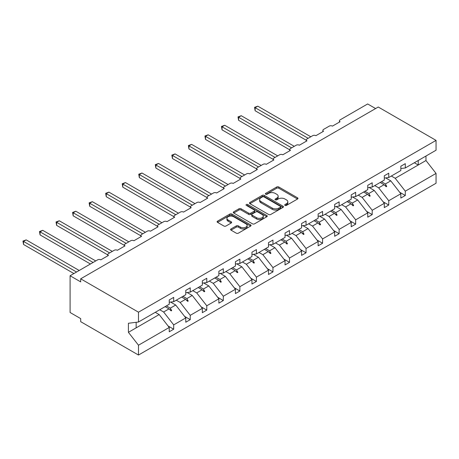 <?xml version="1.0" encoding="UTF-8"?>
<svg xmlns="http://www.w3.org/2000/svg" width="459" height="459" viewBox="0 0 459 459"><rect width="100%" height="100%" fill="white"/><g stroke="black" fill="none" stroke-linecap="round" stroke-linejoin="round"><path stroke-width="0.69" d="M285.016 205.397A1.033 0.597 0 0 0 286.473 205.397L297.535 199.011A1.475 0.849 0 0 0 297.966 198.408A1.475 0.849 0 0 0 297.535 197.806L278.797 186.991A1.475 0.849 0 0 0 276.714 186.991L265.658 193.377A1.033 0.597 0 0 0 265.354 193.796A1.033 0.597 0 0 0 265.658 194.214A1.033 0.597 0 0 0 267.115 194.214L268.544 193.388A4.71 2.72 0 0 1 275.205 193.388L276.771 194.295A4.71 2.72 0 0 1 278.148 196.217A4.71 2.72 0 0 1 276.771 198.139L275.337 198.965A1.033 0.597 0 0 0 275.033 199.384A1.033 0.597 0 0 0 275.337 199.808A1.033 0.597 0 0 0 276.794 199.808L278.229 198.982A4.71 2.72 0 0 1 284.89 198.982L286.45 199.883A4.71 2.72 0 0 1 287.827 201.805A4.71 2.72 0 0 1 286.45 203.727L285.016 204.553A1.033 0.597 0 0 0 284.718 204.972A1.033 0.597 0 0 0 285.016 205.397L285.016 204.553M231.02 228.938A1.475 0.849 0 0 0 230.59 229.54A1.475 0.849 0 0 0 231.02 230.137L236.276 233.172A1.475 0.849 0 0 0 238.359 233.172L250.643 226.08A1.475 0.849 0 0 0 251.073 225.484A1.475 0.849 0 0 0 250.643 224.881L231.904 214.066A1.475 0.849 0 0 0 229.821 214.066L217.543 221.158A1.475 0.849 0 0 0 217.107 221.754A1.475 0.849 0 0 0 217.543 222.357L223.889 226.023A1.475 0.849 0 0 0 225.971 226.023L231.227 222.988A1.475 0.849 0 0 0 231.657 222.386A1.475 0.849 0 0 0 231.227 221.789L228.083 219.97A3.936 2.272 0 0 1 226.93 218.358A3.936 2.272 0 0 1 229.357 216.258A3.936 2.272 0 0 1 233.648 216.751L245.984 223.877A3.936 2.272 0 0 1 247.137 225.484A3.936 2.272 0 0 1 244.704 227.584A3.936 2.272 0 0 1 240.413 227.09L238.359 225.903A1.475 0.849 0 0 0 236.276 225.903L231.02 228.938L231.02 230.137M400.845 168.522L405.297 167.971L436.05 150.213L436.05 140.385L378.256 107.022L80.692 278.814L80.692 281.878L70.089 275.756L97.658 259.834A2.249 1.297 180 0 1 100.842 259.834L108.473 255.428A2.249 1.297 0 0 1 107.819 254.51A2.249 1.297 0 0 1 108.473 253.592L114.199 250.287A2.249 1.297 180 0 1 117.384 250.287L125.02 245.875A2.249 1.297 0 0 1 124.36 244.957A2.249 1.297 0 0 1 125.02 244.039L130.746 240.734A2.249 1.297 180 0 1 133.925 240.734L141.561 236.328A2.249 1.297 0 0 1 140.902 235.41A2.249 1.297 0 0 1 141.561 234.492L147.287 231.181A2.249 1.297 180 0 1 150.472 231.181L158.103 226.775A2.249 1.297 0 0 1 157.448 225.857A2.249 1.297 0 0 1 158.103 224.939L163.829 221.634A2.249 1.297 180 0 1 167.013 221.634L174.649 217.222A2.249 1.297 0 0 1 173.99 216.304A2.249 1.297 0 0 1 174.649 215.386L180.376 212.081A2.249 1.297 180 0 1 183.554 212.081L191.191 207.675A2.249 1.297 0 0 1 190.531 206.757A2.249 1.297 0 0 1 191.191 205.839L196.917 202.528A2.249 1.297 180 0 1 200.101 202.528L207.732 198.122A2.249 1.297 0 0 1 207.072 197.204A2.249 1.297 0 0 1 207.732 196.286L213.458 192.981A2.249 1.297 180 0 1 216.642 192.981L224.279 188.569A2.249 1.297 0 0 1 223.619 187.651A2.249 1.297 0 0 1 224.279 186.733L230.005 183.428A2.249 1.297 180 0 1 233.183 183.428L240.82 179.021A2.249 1.297 0 0 1 240.16 178.103A2.249 1.297 0 0 1 240.82 177.185L246.546 173.875A2.249 1.297 180 0 1 249.73 173.875L257.361 169.469A2.249 1.297 0 0 1 256.701 168.551A2.249 1.297 0 0 1 257.361 167.633L263.087 164.328A2.249 1.297 180 0 1 266.272 164.328L273.908 159.916A2.249 1.297 0 0 1 273.248 158.998A2.249 1.297 0 0 1 273.908 158.08L279.634 154.775A2.249 1.297 180 0 1 282.813 154.775L290.449 150.368A2.249 1.297 0 0 1 289.79 149.45A2.249 1.297 0 0 1 290.449 148.532L296.175 145.222A2.249 1.297 180 0 1 299.36 145.222L306.991 140.815A2.249 1.297 0 0 1 306.331 139.897A2.249 1.297 0 0 1 306.991 138.979L312.717 135.675A2.249 1.297 180 0 1 315.901 135.675L323.538 131.263A2.249 1.297 0 0 1 322.878 130.345A2.249 1.297 0 0 1 323.538 129.427L329.264 126.122A2.249 1.297 180 0 1 332.442 126.122L340.079 121.715A2.249 1.297 0 0 1 339.419 120.797A2.249 1.297 0 0 1 340.079 119.879L367.653 103.958L375.605 108.548M436.05 140.385L138.486 312.183L80.692 278.814M268.647 214.485A1.475 0.849 0 0 0 270.73 214.485L283.014 207.393A1.475 0.849 0 0 0 283.444 206.791A1.475 0.849 0 0 0 283.014 206.189L264.275 195.373A1.475 0.849 0 0 0 262.198 195.373L249.914 202.465A1.475 0.849 0 0 0 249.484 203.067A1.475 0.849 0 0 0 249.914 203.67L268.647 214.485M246.735 205.615A1.033 0.597 0 0 1 247.78 205.764L247.78 204.536L266.828 215.535A1.475 0.849 0 0 1 267.258 216.137A1.475 0.849 0 0 1 266.828 216.74L254.544 223.831A1.475 0.849 0 0 1 252.461 223.831L233.729 213.01L233.729 211.811A1.475 0.849 0 0 0 233.298 212.414A1.475 0.849 0 0 0 233.729 213.01M233.729 211.811L238.984 208.776A1.475 0.849 0 0 1 241.067 208.776L248.663 213.16A1.475 0.849 0 0 0 250.746 213.16L254.234 211.151A1.475 0.849 0 0 0 254.665 210.549A1.475 0.849 0 0 0 254.234 209.947L246.322 205.38A1.033 0.597 0 0 1 246.018 204.961A1.033 0.597 0 0 1 246.655 204.41A1.033 0.597 0 0 1 247.78 204.536M138.486 312.183L138.486 322.011L169.239 304.254L169.239 299.939L173.691 297.369L173.691 301.683L169.239 302.24M168.063 325.953L173.691 329.206L173.691 324.886L185.78 317.909L175.711 305.023L170.599 302.068M159.721 309.75L163.616 312L173.691 324.886M173.691 301.683L185.78 294.707L185.78 290.386L190.238 287.816L190.238 292.131L185.78 292.687M184.604 316.4L190.238 319.653L190.238 315.339L202.327 308.356L192.252 295.47L187.14 292.521M176.267 300.197L180.163 302.452L190.238 315.339M190.238 292.131L202.327 285.154L202.327 280.839L206.779 278.263L206.779 282.583L202.327 283.134M201.145 306.853L206.779 310.1L206.779 305.786L218.868 298.809L208.793 285.917L203.681 282.968M192.809 290.65L196.704 292.899L206.779 305.786M206.779 282.583L218.868 275.601L218.868 271.286L223.321 268.716L223.321 273.03L218.868 273.587M217.692 297.3L223.321 300.553L223.321 296.233L235.41 289.256L225.335 276.37L220.228 273.415M209.35 281.097L213.246 283.346L223.321 296.233M223.321 273.03L235.41 266.054L235.41 261.733L239.868 259.163L239.868 263.477L235.41 264.034M234.233 287.747L239.868 291L239.868 286.686L251.957 279.703L241.882 266.817L236.769 263.868M225.891 271.544L229.793 273.793L239.868 286.686M239.868 263.477L251.957 256.501L251.957 252.186L256.409 249.61L256.409 253.93L251.957 254.481M250.775 278.2L256.409 281.447L256.409 277.133L268.498 270.156L258.423 257.264L253.311 254.315M242.438 261.997L246.334 264.246L256.409 277.133M256.409 253.93L268.498 246.948L268.498 242.633L272.95 240.063L272.95 244.377L268.498 244.934M267.322 268.647L272.95 271.9L272.95 267.58L285.039 260.603L274.964 247.717L269.858 244.762M258.979 252.444L262.875 254.693L272.95 267.58M272.95 244.377L285.039 237.401L285.039 233.08L289.497 230.51L289.497 234.824L285.039 235.381M283.863 259.094L289.497 262.347L289.497 258.033L301.586 251.05L291.511 238.164L286.399 235.215M275.52 242.891L279.422 245.14L289.497 258.033M289.497 234.824L301.586 227.848L301.586 223.533L306.038 220.957L306.038 225.277L301.586 225.828M300.404 249.547L306.038 252.794L306.038 248.48L318.127 241.503L308.052 228.611L302.94 225.662M292.067 233.344L295.963 235.593L306.038 248.48M306.038 225.277L318.127 218.295L318.127 213.98L322.579 211.41L322.579 215.724L318.127 216.281M316.951 239.994L322.579 243.247L322.579 238.927L334.668 231.95L324.593 219.063L319.487 216.109M308.609 223.791L312.504 226.04L322.579 238.927M322.579 215.724L334.668 208.742L334.668 204.427L339.126 201.857L339.126 206.171L334.668 206.728M333.492 230.441L339.126 233.694L339.126 229.38L351.215 222.397L341.14 209.511L336.028 206.561M325.15 214.238L329.051 216.487L339.126 229.38M339.126 206.171L351.215 199.195L351.215 194.88L355.668 192.304L355.668 196.624L351.215 197.175M350.033 220.894L355.668 224.141L355.668 219.827L367.757 212.85L357.681 199.958L352.569 197.009M341.697 204.691L345.593 206.94L355.668 219.827M355.668 196.624L367.757 189.642L367.757 185.327L372.209 182.757L372.209 187.071L367.757 187.628M366.58 211.341L372.209 214.594L372.209 210.274L384.298 203.297L374.223 190.41L369.116 187.456M358.238 195.138L362.134 197.387L372.209 210.274M372.209 187.071L384.298 180.089L384.298 175.774L388.756 173.204L388.756 177.518L384.298 178.075M383.122 201.788L388.756 205.041L388.756 200.726L400.845 193.744L400.845 198.058L405.297 195.488L405.297 191.173L436.05 173.416L436.05 183.244L138.486 355.042L80.692 321.673L80.692 318.615L70.089 312.493L70.089 275.756M374.779 185.585L378.681 187.834L388.756 200.726M405.297 167.971L405.297 163.651L400.845 166.221L400.845 170.541L388.756 177.518M399.663 192.241L405.297 195.488M391.326 176.038L395.222 178.287L405.297 191.173M138.486 322.011L128.411 323.268L128.411 332.327L159.164 314.57L155.268 312.321M159.164 314.57L169.239 327.462L169.239 331.777L173.691 329.206M190.238 319.653L185.78 322.224L185.78 317.909M206.779 310.1L202.327 312.677L202.327 308.356M223.321 300.553L218.868 303.124L218.868 298.809M239.868 291L235.41 293.571L235.41 289.256M256.409 281.447L251.957 284.023L251.957 279.703M272.95 271.9L268.498 274.471L268.498 270.156M289.497 262.347L285.039 264.918L285.039 260.603M306.038 252.794L301.586 255.37L301.586 251.05M322.579 243.247L318.127 245.817L318.127 241.503M339.126 233.694L334.668 236.265L334.668 231.95M355.668 224.141L351.215 226.717L351.215 222.397M372.209 214.594L367.757 217.164L367.757 212.85M388.756 205.041L384.298 207.611L384.298 203.297M128.411 332.327L138.486 345.214L169.239 327.462M138.486 345.214L138.486 355.042M163.616 312L169.01 308.884L171.144 310.898L171.672 310.588L170.312 308.132L175.711 305.023M166.416 305.883L170.312 308.132M165.114 306.635L169.01 308.884M180.163 302.452L185.556 299.337L187.685 301.345L188.219 301.041L186.859 298.585L192.252 295.47M182.963 296.336L186.859 298.585M181.661 297.088L185.556 299.337M196.704 292.899L202.098 289.784L204.226 291.792L204.76 291.488L203.4 289.032L208.793 285.917M199.504 286.783L203.4 289.032M198.202 287.535L202.098 289.784M213.246 283.346L218.639 280.231L220.773 282.245L221.301 281.935L219.941 279.479L225.335 276.37M216.046 277.23L219.941 279.479M214.743 277.982L218.639 280.231M229.793 273.793L235.186 270.684L237.314 272.692L237.848 272.388L236.488 269.932L241.882 266.817M232.587 267.683L236.488 269.932M231.29 268.435L235.186 270.684M246.334 264.246L251.727 261.131L253.856 263.139L254.389 262.835L253.029 260.379L258.423 257.264M249.134 258.13L253.029 260.379M247.831 258.882L251.727 261.131M262.875 254.693L268.268 251.578L270.403 253.592L270.93 253.282L269.571 250.826L274.964 247.717M265.675 248.577L269.571 250.826M264.373 249.329L268.268 251.578M279.422 245.14L284.815 242.031L286.944 244.039L287.477 243.729L286.118 241.279L291.511 238.164M282.216 239.03L286.118 241.279M280.919 239.782L284.815 242.031M295.963 235.593L301.356 232.478L303.485 234.486L304.019 234.182L302.659 231.726L308.052 228.611M298.763 229.477L302.659 231.726M297.461 230.229L301.356 232.478M312.504 226.04L317.898 222.925L320.032 224.933L320.56 224.629L319.2 222.173L324.593 219.063M315.304 219.924L319.2 222.173M314.002 220.676L317.898 222.925M329.051 216.487L334.445 213.378L336.573 215.386L337.107 215.076L335.747 212.626L341.14 209.511M331.846 210.371L335.747 212.626M330.549 211.129L334.445 213.378M345.593 206.94L350.986 203.825L353.114 205.833L353.648 205.529L352.288 203.073L357.681 199.958M348.392 200.824L352.288 203.073M347.09 201.576L350.986 203.825M362.134 197.387L367.527 194.272L369.661 196.28L370.189 195.976L368.829 193.52L374.223 190.41M364.934 191.271L368.829 193.52M363.631 192.023L367.527 194.272M378.681 187.834L384.074 184.725L386.203 186.733L386.736 186.423L385.376 183.973L390.77 180.857L400.845 193.744M381.475 181.718L385.376 183.973M390.77 180.857L385.658 177.908M380.178 182.47L384.074 184.725M395.222 178.287L425.975 160.53L436.05 173.416M414.339 162.75L418.235 164.999L418.235 160.501M425.975 156.031L425.975 160.53M136.151 327.858L136.151 322.304M384.527 185.155L386.736 186.423M367.986 194.702L370.189 195.976M351.445 204.255L353.648 205.529M334.898 213.808L337.107 215.076M318.357 223.355L320.56 224.629M301.815 232.908L304.019 234.182M285.268 242.461L287.477 243.729M268.727 252.008L270.93 253.282M252.186 261.561L254.389 262.835M235.639 271.114L237.848 272.388M219.098 280.661L221.301 281.935M202.557 290.214L204.76 291.488M186.01 299.767L188.219 301.041M169.469 309.314L171.672 310.588M285.429 205.54L286.45 204.949A4.71 2.72 0 0 0 287.827 203.027L287.827 201.805M278.148 196.217L278.148 197.439A4.71 2.72 0 0 1 276.771 199.361L275.75 199.952M297.518 199.022L278.797 188.213A1.475 0.849 0 0 0 276.714 188.213L266.071 194.364M282.996 207.405L264.275 196.595A1.475 0.849 0 0 0 262.198 196.595L249.931 203.676L249.914 202.465M280.415 207.216A1.033 0.597 0 0 0 280.713 206.791A1.033 0.597 0 0 0 280.415 206.372L263.965 196.877A1.033 0.597 0 0 0 262.508 196.877L260.999 197.749A4.71 2.72 0 0 0 259.622 199.671A4.71 2.72 0 0 0 260.999 201.593L272.239 208.082A4.71 2.72 0 0 0 278.9 208.082L280.415 207.216L280.415 208.438A1.033 0.597 0 0 0 280.713 208.019L280.713 206.791M259.622 199.671L259.622 200.893A4.71 2.72 0 0 0 260.999 202.821L260.999 201.593M280.415 208.438L278.9 209.31A4.71 2.72 0 0 1 272.239 209.31L260.999 202.821M233.746 213.022L238.984 209.998L238.984 208.776M254.665 210.549L254.665 211.771A1.475 0.849 0 0 1 254.234 212.374L250.746 214.387A1.475 0.849 0 0 1 248.663 214.387L241.067 209.998A1.475 0.849 0 0 0 238.984 209.998M247.78 205.764L266.811 216.751M256.547 217.715A3.936 2.272 0 0 0 260.838 218.209A3.936 2.272 0 0 0 263.271 216.109A3.936 2.272 0 0 0 262.118 214.502L257.774 211.989A1.475 0.849 0 0 0 255.692 211.989L252.203 214.003A1.475 0.849 0 0 0 251.773 214.605A1.475 0.849 0 0 0 252.203 215.208L256.547 217.715L256.547 218.937A3.936 2.272 0 0 0 260.838 219.431A3.936 2.272 0 0 0 263.271 217.331L263.271 216.109M251.773 214.605L251.773 215.828A1.475 0.849 0 0 0 252.203 216.43L252.203 215.208M256.547 218.937L252.203 216.43M247.137 225.484L247.137 226.706A3.936 2.272 0 0 1 244.704 228.806A3.936 2.272 0 0 1 240.413 228.312L238.359 227.125A1.475 0.849 0 0 0 236.276 227.125L231.038 230.148M226.93 218.358L226.93 219.586A3.936 2.272 0 0 0 228.083 221.192L228.083 219.97M231.227 221.789L231.227 222.988L228.083 221.192M250.62 226.092L231.904 215.288A1.475 0.849 0 0 0 229.821 215.288L217.56 222.368M254.556 107.354L255.135 107.693L255.135 110.757L254.556 107.354L257.786 106.161L255.135 107.693L308.161 138.308M255.135 110.757L306.331 140.311M257.786 106.161L310.812 136.776M238.009 116.907L238.594 117.246L238.594 120.304L238.009 116.907L241.245 115.714L238.594 117.246L291.614 147.855M238.594 120.304L289.79 149.863M241.245 115.714L294.265 146.323M221.468 126.46L222.053 126.793L222.053 129.857L221.468 126.46L224.703 125.267L222.053 126.793L275.073 157.408M222.053 129.857L273.248 159.416M224.703 125.267L277.724 155.876M204.926 136.007L205.506 136.346L205.506 139.41L204.926 136.007L208.156 134.814L205.506 136.346L258.532 166.961M205.506 139.41L256.701 168.964M208.156 134.814L261.182 165.429M188.379 145.56L188.965 145.899L188.965 148.957L188.379 145.56L191.615 144.367L188.965 145.899L241.985 176.508M188.965 148.957L240.16 178.517M191.615 144.367L244.636 174.977M171.838 155.113L172.423 155.446L172.423 158.51L171.838 155.113L175.074 153.92L172.423 155.446L225.444 186.061M172.423 158.51L223.619 188.07M175.074 153.92L228.094 184.529M155.297 164.661L155.876 164.999L155.876 168.063L155.297 164.661L158.527 163.467L155.876 164.999L208.902 195.614M155.876 168.063L207.072 197.622M158.527 163.467L211.553 194.082M138.75 174.213L139.335 174.552L139.335 177.61L138.75 174.213L141.986 173.02L139.335 174.552L192.355 205.162M139.335 177.61L190.531 207.17M141.986 173.02L195.006 203.63M122.209 183.766L122.794 184.099L122.794 187.163L122.209 183.766L125.445 182.573L122.794 184.099L175.814 214.714M122.794 187.163L173.99 216.723M125.445 182.573L178.465 213.183M105.668 193.319L106.247 193.652L106.247 196.716L105.668 193.319L108.898 192.12L106.247 193.652L159.273 224.267M106.247 196.716L157.448 226.276M108.898 192.12L161.924 222.735M89.121 202.867L89.706 203.205L89.706 206.263L89.121 202.867L92.357 201.673L89.706 203.205L142.726 233.815M89.706 206.263L140.902 235.823M92.357 201.673L145.377 232.288M72.579 212.419L73.165 212.758L73.165 215.816L72.579 212.419L75.815 211.226L73.165 212.758L126.185 243.368M73.165 215.816L124.36 245.376M75.815 211.226L128.836 241.836M56.038 221.972L56.618 222.305L56.618 225.369L56.038 221.972L59.268 220.773L56.618 222.305L109.644 252.92M56.618 225.369L107.819 254.929M59.268 220.773L112.294 251.389M39.491 231.52L40.076 231.858L40.076 234.916L39.491 231.52L42.727 230.326L40.076 231.858L93.097 262.468M40.076 234.916L90.446 264M42.727 230.326L95.747 260.942M22.95 241.073L23.535 241.411L23.535 244.469L22.95 241.073L26.186 239.879L23.535 241.411L76.555 272.021M23.535 244.469L73.905 273.553M26.186 239.879L79.206 270.489M286.45 204.949L286.45 203.727M275.337 199.808L275.337 198.965M276.771 199.361L276.771 198.139M265.658 194.214L265.658 193.377M276.714 188.213L276.714 186.991M278.797 188.213L278.797 186.991M297.535 199.011L297.535 197.806M262.198 196.595L262.198 195.373M264.275 196.595L264.275 195.373M283.014 207.393L283.014 206.189M272.239 209.31L272.239 208.082M278.9 209.31L278.9 208.082M241.067 209.998L241.067 208.776M248.663 214.387L248.663 213.16M250.746 214.387L250.746 213.16M254.234 212.374L254.234 211.151M266.828 216.74L266.828 215.535M236.276 227.125L236.276 225.903M238.359 227.125L238.359 225.903M240.413 228.312L240.413 227.09M217.543 222.357L217.543 221.158M229.821 215.288L229.821 214.066M231.904 215.288L231.904 214.066M250.643 226.08L250.643 224.881M339.419 122.094L339.419 120.797M322.878 131.647L322.878 130.345M306.331 141.194L306.331 139.897M289.79 150.747L289.79 149.45M273.248 160.3L273.248 158.998M256.701 169.847L256.701 168.551M240.16 179.4L240.16 178.103M223.619 188.953L223.619 187.651M207.072 198.5L207.072 197.204M190.531 208.053L190.531 206.757M173.99 217.606L173.99 216.304M157.448 227.153L157.448 225.857M140.902 236.706L140.902 235.41M124.36 246.259L124.36 244.957M107.819 255.806L107.819 254.51"/></g></svg>
